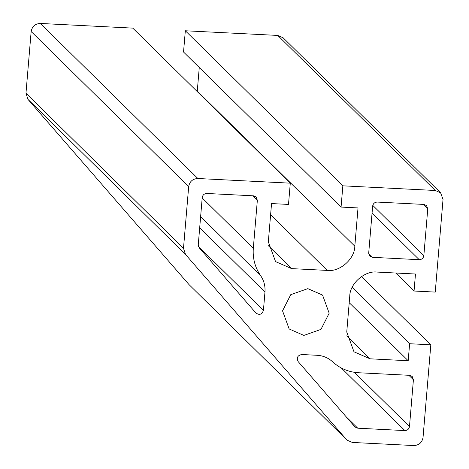 <?xml version="1.0" encoding="UTF-8"?>
<svg xmlns="http://www.w3.org/2000/svg" width="469" height="469" viewBox="0 0 469 469"><rect width="100%" height="100%" fill="white"/><g stroke="black" fill="none" stroke-linecap="round" stroke-linejoin="round"><path stroke-width="0.7" d="M341.28 367.972L404.888 430.583L357.759 428.203L355.08 427.036M252.773 195.79L257.346 200.292L256.138 196.992L253.459 195.825L206.829 193.474C204.25 193.615 202.719 194.957 202.233 197.508L198.264 244.771L199.255 247.837L255.933 313.028C259.474 315.391 261.972 314.511 263.426 310.39L198.463 246.442M423.19 204.39L427.757 208.893L426.556 205.592L423.876 204.425L377.246 202.075C374.667 202.215 373.136 203.558 372.65 206.108L368.722 252.873L369.93 256.168L372.603 257.334L368.716 253.512M372.052 213.243L419.239 259.691L372.603 257.334M419.239 259.691C421.819 259.55 423.349 258.202 423.835 255.652L372.773 205.393M427.757 208.893L423.835 255.652M408.839 375.282L413.412 379.784L412.204 376.484L409.525 375.317L358.656 372.749C348.643 372.14 339.978 368.499 332.668 361.834C328.282 357.835 323.088 355.654 317.079 355.285L301.79 354.511C297.534 355.408 296.332 357.777 298.184 361.617L354.863 426.808M404.888 430.583C407.467 430.442 408.997 429.094 409.484 426.544L354.388 372.316M413.412 379.784L409.484 426.544M25.971 93.214L27.947 99.352L185.478 254.409L183.496 248.271L25.971 93.214L31.153 31.523C32.121 26.422 35.187 23.731 40.346 23.45L132.756 28.117L290.288 183.168L197.871 178.507C192.712 178.789 189.646 181.48 188.679 186.58L183.496 248.271M185.478 254.409L346.544 439.652L189.019 284.595L27.947 99.352M197.238 91.584L199.266 67.501M341.069 207.075L183.537 52.024L185.325 30.766L277.736 35.427L283.094 37.766L440.62 192.823L435.267 190.484L342.851 185.824L341.069 207.075L358.023 207.931L354.81 246.19C354.886 258.87 339.72 272.19 327.233 270.414L291.624 268.62L275.555 261.614L268.332 241.828L271.545 203.569L288.499 204.425L290.288 183.168M189.019 284.595L346.544 439.652M361.464 276.534L430.823 344.803L423.038 437.477C422.071 442.578 419.005 445.269 413.846 445.55L352.33 442.443L346.972 440.11M430.823 344.803L409.625 343.73L408.194 360.737L370.047 358.814L353.978 351.803L346.749 332.023L349.751 296.314C349.675 283.634 364.841 270.314 377.328 272.09L415.481 274.013L414.051 291.02L435.25 292.087L443.029 199.413L440.62 192.823M408.194 360.737L349.217 302.681M409.625 343.73L352.219 287.227M414.051 291.02L395.766 273.022M185.325 30.766L342.851 185.824M257.346 200.292L253.313 248.277C252.58 258.337 255.007 267.453 260.594 275.625C263.953 280.532 265.407 286.002 264.967 292.035L263.426 310.39M282.543 310.853L290.762 294.661L307.822 288.646L322.549 295.071L329.174 313.204L320.954 329.39L303.894 335.411L289.168 328.986L282.543 310.853M357.759 428.203L346.11 416.742M370.047 358.814L346.714 335.851M291.624 268.62L268.297 245.656M327.233 270.414L270.613 214.679M354.81 246.19L197.285 91.138M435.267 190.484L277.736 35.427M197.871 178.507L40.346 23.45M264.967 292.035L199.694 227.787M260.594 275.625L200.632 216.602M253.313 248.277L202.198 197.965M188.679 186.58L31.153 31.523"/></g></svg>
